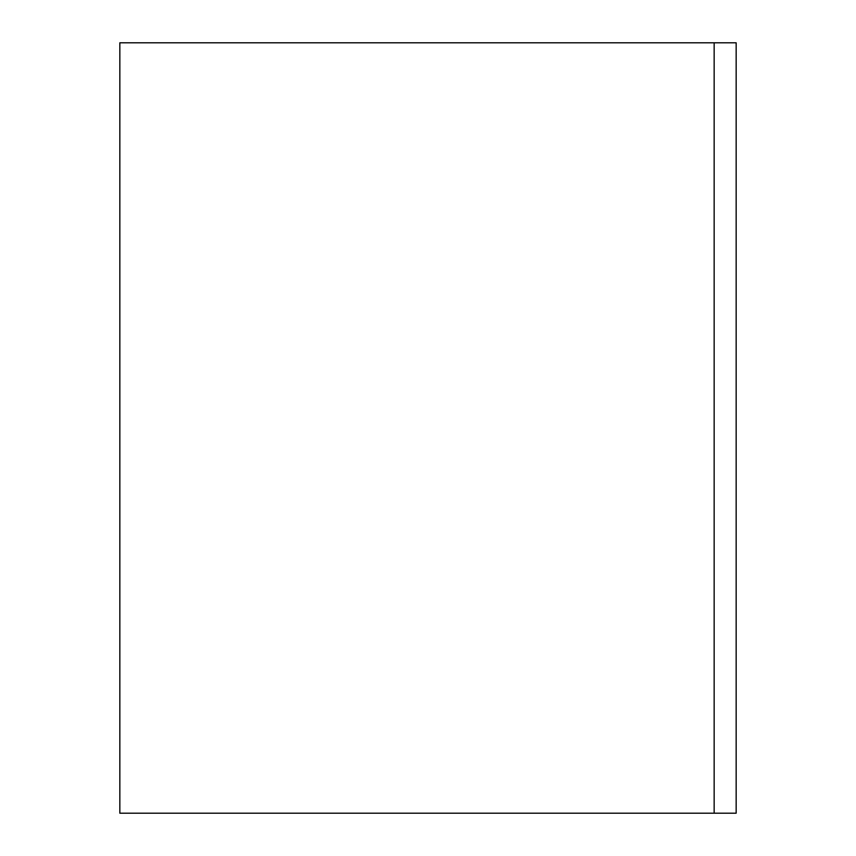 <?xml version="1.0" encoding="UTF-8"?>
<svg xmlns="http://www.w3.org/2000/svg" width="856" height="856" viewBox="0 0 856 856"><rect width="100%" height="100%" fill="white"/><g stroke="black" fill="none" stroke-linecap="round" stroke-linejoin="round"><path stroke-width="1.28" d="M736.16 813.2L119.84 813.2L119.84 42.8L736.16 42.8L736.16 813.2M714.15 813.2L714.15 42.8"/></g></svg>
